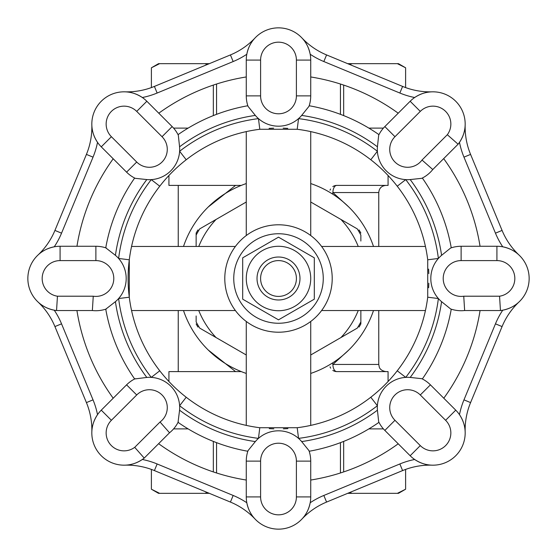 <?xml version="1.0" encoding="UTF-8"?>
<svg xmlns="http://www.w3.org/2000/svg" width="557" height="557" viewBox="0 0 557 557"><rect width="100%" height="100%" fill="white"/><g stroke="black" fill="none" stroke-linecap="round" stroke-linejoin="round"><path stroke-width="0.84" d="M323.262 278.5A44.762 44.762 0 0 0 256.123 239.74A44.762 44.762 0 0 0 256.123 317.26A44.762 44.762 0 0 0 323.262 278.5M246.271 131.605L246.271 235.534M269.108 128.402A150.39 150.39 0 0 1 273.64 128.187M283.172 128.18A150.39 150.39 0 0 1 287.753 128.395M310.729 235.534L310.729 131.605M131.563 310.534L235.388 310.534M129.28 297.208A150.39 150.39 0 0 0 159.755 370.788L151.274 377.381A161.133 161.133 0 0 1 118.62 298.538L129.28 297.208A150.39 150.39 0 0 1 129.28 259.792L129.28 297.208A150.39 150.39 0 0 0 159.755 370.788C167.566 380.8 176.381 389.622 186.212 397.245A150.39 150.39 0 0 0 259.792 427.72L297.208 427.72L298.538 438.38A30.308 30.308 0 0 1 301.664 441.576L308.982 450.662A32.229 32.229 0 0 1 310.729 461.119L310.729 496.921A32.229 32.229 0 0 1 278.5 529.15A32.229 32.229 0 0 1 246.271 496.921L246.271 461.119A32.229 32.229 0 0 1 248.018 450.662L247.823 451.254A175.455 175.455 0 0 1 178.038 422.345L179.57 410.196A30.308 30.308 0 0 0 146.804 377.43L134.655 378.962A175.455 175.455 0 0 1 105.746 309.177L115.424 301.664A30.308 30.308 0 0 0 115.424 255.336L105.746 247.823A175.455 175.455 0 0 1 134.655 178.038L135.205 178.317A32.229 32.229 0 0 1 126.585 172.155L101.263 146.839A32.229 32.229 0 0 1 101.263 101.263A32.229 32.229 0 0 1 146.839 101.263L172.155 126.585A32.229 32.229 0 0 1 178.317 135.205L178.038 134.655A175.455 175.455 0 0 1 247.823 105.746L248.018 106.338A32.229 32.229 0 0 1 246.271 95.881L246.271 60.079A32.229 32.229 0 0 1 278.5 27.85A32.229 32.229 0 0 1 310.729 60.079A32.229 32.229 0 0 0 310.193 54.252C308.787 47.561 306.03 42.13 301.922 37.946A71.616 71.616 0 0 0 326.576 54.927L402.6 86.419A71.616 71.616 0 0 0 432.037 91.835C426.175 91.898 420.382 93.792 414.659 97.517A78.774 78.774 0 0 1 399.856 93.033L323.833 61.542A78.774 78.774 0 0 1 310.193 54.252M235.388 246.466L131.563 246.466M310.729 321.466L310.729 425.395M287.892 428.598A150.39 150.39 0 0 1 283.36 428.813M273.828 428.82A150.39 150.39 0 0 1 269.247 428.605M246.271 321.466L246.271 425.395M425.437 246.466L321.612 246.466M428.598 269.108A150.39 150.39 0 0 1 428.813 273.64M428.82 283.172A150.39 150.39 0 0 1 428.605 287.753M425.437 310.534L321.612 310.534M422.345 178.038A175.455 175.455 0 0 1 451.254 247.823A175.455 175.455 0 0 0 422.345 178.038L421.795 178.317A32.229 32.229 0 0 0 432.775 169.53A32.229 32.229 0 0 1 421.795 178.317L410.196 179.57A30.308 30.308 0 0 1 377.43 146.804L378.683 135.205A32.229 32.229 0 0 1 384.845 126.585L410.161 101.263A32.229 32.229 0 0 1 454.456 100.051A32.229 32.229 0 0 1 458.091 144.207L432.775 169.53L422.011 160.04A17.901 17.901 0 0 1 395.936 162.929A17.901 17.901 0 0 1 394.969 136.709L420.291 111.393A17.901 17.901 0 0 1 444.646 110.495A17.901 17.901 0 0 1 447.327 134.717L422.011 160.04M260.599 60.079L246.271 60.079A32.229 32.229 0 0 1 278.5 27.85A32.229 32.229 0 0 1 310.729 60.079L310.729 95.881A32.229 32.229 0 0 1 308.982 106.338L301.664 115.424A30.308 30.308 0 0 1 255.336 115.424L248.018 106.338A32.229 32.229 0 0 1 246.271 95.881L260.599 95.881L260.599 60.079A17.901 17.901 0 0 1 278.5 42.172A17.901 17.901 0 0 1 296.401 60.079L296.401 95.881A17.901 17.901 0 0 1 278.5 113.788A17.901 17.901 0 0 1 260.599 95.881M162.031 136.709L172.155 126.585A32.229 32.229 0 0 1 178.317 135.205L179.57 146.804A30.308 30.308 0 0 1 146.804 179.57L135.205 178.317A32.229 32.229 0 0 1 126.585 172.155L136.709 162.031L111.393 136.709A17.901 17.901 0 0 1 111.393 111.393A17.901 17.901 0 0 1 136.709 111.393L162.031 136.709A17.901 17.901 0 0 1 162.031 162.031A17.901 17.901 0 0 1 136.709 162.031M451.254 309.177A175.455 175.455 0 0 1 422.345 378.962A175.455 175.455 0 0 0 451.254 309.177L450.662 308.982A32.229 32.229 0 0 0 464.642 310.534A32.229 32.229 0 0 1 450.662 308.982L441.576 301.664A30.308 30.308 0 0 1 441.576 255.336L450.662 248.018A32.229 32.229 0 0 1 461.119 246.271L496.921 246.271A32.229 32.229 0 0 1 529.101 276.732A32.229 32.229 0 0 1 500.451 310.534L464.642 310.534L463.744 296.213A17.901 17.901 0 0 1 443.261 279.816A17.901 17.901 0 0 1 461.119 260.599L496.921 260.599A17.901 17.901 0 0 1 514.779 277.184A17.901 17.901 0 0 1 499.552 296.213L463.744 296.213M394.969 420.291A17.901 17.901 0 0 1 394.969 394.969A17.901 17.901 0 0 1 420.291 394.969L445.607 420.291A17.901 17.901 0 0 1 445.607 445.607A17.901 17.901 0 0 1 420.291 445.607L394.969 420.291L384.845 430.415A32.229 32.229 0 0 1 378.683 421.795L377.43 410.196A30.308 30.308 0 0 1 410.196 377.43L421.795 378.683A32.229 32.229 0 0 1 430.415 384.845L455.737 410.161A32.229 32.229 0 0 1 455.737 455.737A32.229 32.229 0 0 1 410.161 455.737L384.845 430.415A32.229 32.229 0 0 1 378.683 421.795L378.962 422.345A175.455 175.455 0 0 1 309.177 451.254L308.982 450.662A32.229 32.229 0 0 1 310.729 461.119L296.401 461.119L296.401 496.921A17.901 17.901 0 0 1 278.5 514.828A17.901 17.901 0 0 1 260.599 496.921L260.599 461.119A17.901 17.901 0 0 1 278.5 443.212A17.901 17.901 0 0 1 296.401 461.119M296.401 95.881L310.729 95.881A32.229 32.229 0 0 1 308.982 106.338L309.177 105.746A175.455 175.455 0 0 1 378.962 134.655L378.683 135.205A32.229 32.229 0 0 1 384.845 126.585L394.969 136.709M76.957 246.271A204.099 204.099 0 0 1 113.203 158.78M246.271 76.957A204.099 204.099 0 0 0 158.78 113.203M398.22 113.203A204.099 204.099 0 0 0 310.729 76.957M480.043 246.271A204.099 204.099 0 0 0 443.685 158.62M443.797 398.22A204.099 204.099 0 0 0 480.071 310.534M310.729 480.043A204.099 204.099 0 0 0 398.22 443.797M246.271 480.043A204.099 204.099 0 0 1 158.62 443.685M118.335 393.096L113.203 398.22A204.099 204.099 0 0 1 76.929 310.534M432.037 465.165A71.616 71.616 0 0 0 402.6 470.581L326.576 502.073A71.616 71.616 0 0 0 301.922 519.054C306.03 514.87 308.787 509.439 310.193 502.748A78.774 78.774 0 0 1 323.833 495.458L399.856 463.967A78.774 78.774 0 0 1 414.659 459.483C420.382 463.208 426.175 465.102 432.037 465.165A71.616 71.616 0 0 0 402.6 470.581L399.856 463.967M519.054 301.922A71.616 71.616 0 0 0 502.073 326.576L470.581 402.6A71.616 71.616 0 0 0 465.165 432.037C465.102 426.175 463.208 420.382 459.483 414.659A78.774 78.774 0 0 1 463.967 399.856L495.458 323.833A78.774 78.774 0 0 1 502.748 310.193C509.439 308.787 514.87 306.03 519.054 301.922A71.616 71.616 0 0 0 502.073 326.576L495.458 323.833M465.165 124.963A71.616 71.616 0 0 0 470.581 154.4L502.073 230.424A71.616 71.616 0 0 0 519.054 255.078C514.87 250.97 509.439 248.213 502.748 246.807A78.774 78.774 0 0 1 495.458 233.167L463.967 157.144A78.774 78.774 0 0 1 459.483 142.341C463.208 136.618 465.102 130.825 465.165 124.963A71.616 71.616 0 0 0 470.581 154.4L463.967 157.144M124.963 91.835A71.616 71.616 0 0 0 154.4 86.419L230.424 54.927A71.616 71.616 0 0 0 255.078 37.946C250.97 42.13 248.213 47.561 246.807 54.252A78.774 78.774 0 0 1 233.167 61.542L157.144 93.033A78.774 78.774 0 0 1 142.341 97.517C136.618 93.792 130.825 91.898 124.963 91.835A71.616 71.616 0 0 0 154.4 86.419L157.144 93.033M61.542 233.167L93.033 157.144A78.774 78.774 0 0 0 97.517 142.341C93.792 136.618 91.898 130.825 91.835 124.963A71.616 71.616 0 0 1 86.419 154.4L54.927 230.424A71.616 71.616 0 0 1 37.946 255.078C42.13 250.97 47.561 248.213 54.252 246.807A78.774 78.774 0 0 0 61.542 233.167L54.927 230.424A71.616 71.616 0 0 1 37.946 255.078M233.167 495.458L157.144 463.967A78.774 78.774 0 0 0 142.341 459.483C136.618 463.208 130.825 465.102 124.963 465.165A71.616 71.616 0 0 1 154.4 470.581L230.424 502.073A71.616 71.616 0 0 1 255.078 519.054C250.97 514.87 248.213 509.439 246.807 502.748A78.774 78.774 0 0 0 233.167 495.458L230.424 502.073A71.616 71.616 0 0 1 255.078 519.054M260.599 461.119L246.271 461.119A32.229 32.229 0 0 1 248.018 450.662L255.336 441.576A30.308 30.308 0 0 1 298.538 438.38A161.133 161.133 0 0 0 377.381 405.726L370.788 397.245C380.8 389.434 389.622 380.619 397.245 370.788L405.726 377.381A161.133 161.133 0 0 0 438.38 298.538L427.72 297.208L427.72 259.792L438.38 258.462A161.133 161.133 0 0 0 405.726 179.619L397.245 186.212C389.434 176.2 380.619 167.379 370.788 159.755L377.381 151.274A161.133 161.133 0 0 0 298.538 118.62L297.208 129.28L259.792 129.28A150.39 150.39 0 0 0 186.212 159.755C176.2 167.566 167.379 176.381 159.755 186.212A150.39 150.39 0 0 0 129.28 259.792L118.62 258.462A161.133 161.133 0 0 1 151.274 179.619L159.755 186.212A150.39 150.39 0 0 0 129.28 259.792M332.209 278.5A53.709 53.709 0 0 0 278.5 224.791A53.709 53.709 0 0 0 224.791 278.5A53.709 53.709 0 0 0 278.5 332.209A53.709 53.709 0 0 0 332.209 278.5M93.033 399.856L61.542 323.833A78.774 78.774 0 0 0 54.252 310.193C47.561 308.787 42.13 306.03 37.946 301.922A71.616 71.616 0 0 1 54.927 326.576L86.419 402.6A71.616 71.616 0 0 1 91.835 432.037C91.898 426.175 93.792 420.382 97.517 414.659A78.774 78.774 0 0 0 93.033 399.856L86.419 402.6A71.616 71.616 0 0 1 91.835 432.037M95.881 260.599L95.881 246.271A32.229 32.229 0 0 1 106.338 248.018A32.229 32.229 0 0 0 95.881 246.271L60.079 246.271A32.229 32.229 0 0 0 27.899 276.732A32.229 32.229 0 0 0 56.549 310.534L92.358 310.534L93.256 296.213A17.901 17.901 0 0 0 113.739 279.816A17.901 17.901 0 0 0 95.881 260.599L60.079 260.599A17.901 17.901 0 0 0 42.221 277.184A17.901 17.901 0 0 0 57.448 296.213L93.256 296.213M451.254 247.823L450.662 248.018A32.229 32.229 0 0 1 461.119 246.271L461.119 260.599M422.345 378.962L421.795 378.683A32.229 32.229 0 0 1 430.415 384.845L420.291 394.969M136.709 394.969L126.585 384.845A32.229 32.229 0 0 1 135.205 378.683A32.229 32.229 0 0 0 126.585 384.845L101.263 410.161A32.229 32.229 0 0 0 100.051 454.456A32.229 32.229 0 0 0 144.207 458.091L169.53 432.775L160.04 422.011A17.901 17.901 0 0 0 162.929 395.936A17.901 17.901 0 0 0 136.709 394.969L111.393 420.291A17.901 17.901 0 0 0 110.495 444.646A17.901 17.901 0 0 0 134.717 447.327L160.04 422.011M169.53 432.775A32.229 32.229 0 0 0 178.317 421.795A32.229 32.229 0 0 1 169.53 432.775M111.393 420.291L101.263 410.161A32.229 32.229 0 0 0 100.051 454.456A32.229 32.229 0 0 0 144.207 458.091L134.717 447.327M92.358 310.534A32.229 32.229 0 0 0 106.338 308.982A32.229 32.229 0 0 1 92.358 310.534M60.079 260.599L60.079 246.271A32.229 32.229 0 0 0 27.899 276.732A32.229 32.229 0 0 0 56.549 310.534L57.448 296.213M420.291 111.393L410.161 101.263A32.229 32.229 0 0 1 454.456 100.051A32.229 32.229 0 0 1 458.091 144.207L447.327 134.717M496.921 260.599L496.921 246.271A32.229 32.229 0 0 1 529.101 276.732A32.229 32.229 0 0 1 500.451 310.534L499.552 296.213M259.792 427.72L258.462 438.38A161.133 161.133 0 0 1 179.619 405.726L186.212 397.245A150.39 150.39 0 0 0 259.792 427.72M370.788 397.245A150.39 150.39 0 0 1 297.208 427.72A150.39 150.39 0 0 0 370.788 397.245M427.72 297.208A150.39 150.39 0 0 1 397.245 370.788A150.39 150.39 0 0 0 427.72 297.208M397.245 186.212A150.39 150.39 0 0 1 427.72 259.792A150.39 150.39 0 0 0 397.245 186.212M186.212 159.755L179.619 151.274A161.133 161.133 0 0 1 258.462 118.62L259.792 129.28A150.39 150.39 0 0 0 186.212 159.755M297.208 129.28A150.39 150.39 0 0 1 370.788 159.755A150.39 150.39 0 0 0 297.208 129.28M198.758 310.534A85.938 85.938 0 0 0 216.06 337.549L199.726 328.115A93.096 93.096 0 0 1 196.141 321.911L196.141 315.965M310.729 354.99L352.121 331.088M358.242 246.466A85.938 85.938 0 0 0 340.94 219.451L357.274 228.885A93.096 93.096 0 0 1 360.859 235.089L360.859 241.035M246.271 202.01L204.879 225.912M360.859 323.937L360.859 321.911L360.859 323.937A94.056 94.056 0 0 1 359.028 327.105M196.141 233.063L196.141 235.089L196.141 233.063A94.056 94.056 0 0 1 197.972 229.895M183.497 246.466A100.26 100.26 0 0 1 246.271 183.559M310.729 183.559A100.26 100.26 0 0 1 373.503 246.466M373.503 310.534A100.26 100.26 0 0 1 310.729 373.441M246.271 373.441A100.26 100.26 0 0 1 183.497 310.534M348.793 349.991L332.905 364.438A7.164 3.885 90 0 0 336.79 371.596L388.069 371.596L388.069 381.51M168.931 381.51L168.931 371.596L241.285 371.596M188.127 428.89L173.589 428.89M383.411 428.89L368.873 428.89M343.662 441.409L343.662 471.918M340.445 442.655L340.445 472.977M405.6 469.419L405.614 489.206L397.364 493.342L398.457 493.342L405.614 489.206L405.614 469.412M216.555 442.655L216.555 472.977M213.338 441.409L213.338 471.918M159.636 493.342L158.543 493.342L151.386 489.206L151.4 469.419L151.386 489.206L159.636 493.342L209.341 493.342M397.364 493.342L351.899 493.342L349.873 492.423M347.659 493.342L351.899 493.342M207.127 492.423L205.101 493.342M235.569 371.596L208.221 350.005M208.165 207.051L235.569 185.404M168.931 175.49L168.931 185.404L241.285 185.404M332.348 193.927A7.164 3.377 124.1 0 1 332.905 192.562A7.164 3.885 -90 0 1 336.79 185.404L388.069 185.404L388.069 175.49M383.411 128.11L368.873 128.11M188.127 128.11L173.589 128.11M405.6 87.581L405.614 67.794L397.364 63.658L398.457 63.658L405.614 67.794L405.614 87.588M347.659 63.658L397.364 63.658M159.636 63.658L151.4 67.794L151.386 87.588L151.4 67.794L158.543 63.658L209.341 63.658M349.873 64.577L351.899 63.658M343.662 115.591L343.662 85.082M340.445 114.345L340.445 84.023M205.101 63.658L207.127 64.577M216.555 114.345L216.555 84.023M213.338 115.591L213.338 85.082M378.76 246.466L378.76 192.562L332.905 192.562L348.752 206.967M360.859 310.534L360.859 321.911A93.096 93.096 0 0 1 357.274 328.115L340.94 337.549A85.938 85.938 0 0 0 358.242 310.534M196.141 246.466L196.141 235.089A93.096 93.096 0 0 1 199.726 228.885L216.06 219.451A85.938 85.938 0 0 0 198.758 246.466M340.94 219.451L310.729 202.01M216.06 337.549L246.271 354.99M260.599 278.5A17.901 17.901 0 0 1 287.454 262.995A17.901 17.901 0 0 1 287.454 294.005A17.901 17.901 0 0 1 260.599 278.5M332.348 363.073A7.164 3.377 -124.1 0 0 332.905 364.438L378.76 364.438L378.76 310.534M336.79 371.596A7.164 7.164 0 0 1 332.821 370.398M330.67 368.149A7.164 7.164 0 0 1 330.05 366.861M336.79 185.404A7.164 7.164 0 0 0 332.808 186.609A7.164 7.164 0 0 1 336.79 185.404M330.566 189.025A7.164 7.164 0 0 0 330.036 190.174A7.164 7.164 0 0 1 330.566 189.025M360.859 233.063A94.056 94.056 0 0 0 359.028 229.895M196.141 323.937A94.056 94.056 0 0 0 197.972 327.105M299.986 278.5A21.486 21.486 0 0 0 267.757 259.896A21.486 21.486 0 0 0 267.757 297.104A21.486 21.486 0 0 0 299.986 278.5M310.729 278.5A32.229 32.229 0 0 0 250.594 262.389A32.229 32.229 0 0 0 270.159 309.629A32.229 32.229 0 0 0 310.729 278.5M314.308 299.172L314.308 257.828L278.5 237.157L242.692 257.828L242.692 299.172L278.5 319.843L314.308 299.172M301.664 115.424A164.712 164.712 0 0 1 377.43 146.804M179.57 146.804A164.712 164.712 0 0 1 255.336 115.424M410.196 179.57A164.712 164.712 0 0 1 441.576 255.336M115.424 255.336A164.712 164.712 0 0 1 146.804 179.57M441.576 301.664A164.712 164.712 0 0 1 410.196 377.43M146.804 377.43A164.712 164.712 0 0 1 115.424 301.664M377.43 410.196A164.712 164.712 0 0 1 301.664 441.576M255.336 441.576A164.712 164.712 0 0 1 179.57 410.196M178.038 134.655A175.455 175.455 0 0 1 247.823 105.746M309.177 105.746A175.455 175.455 0 0 1 378.962 134.655M378.962 422.345A175.455 175.455 0 0 1 309.177 451.254M247.823 451.254A175.455 175.455 0 0 1 178.038 422.345M134.655 378.962A175.455 175.455 0 0 1 105.746 309.177M105.746 247.823A175.455 175.455 0 0 1 134.655 178.038M296.401 496.921L310.729 496.921A32.229 32.229 0 0 1 278.5 529.15A32.229 32.229 0 0 1 246.271 496.921L260.599 496.921M445.607 420.291L455.737 410.161A32.229 32.229 0 0 1 455.737 455.737A32.229 32.229 0 0 1 410.161 455.737L420.291 445.607M111.393 136.709L101.263 146.839A32.229 32.229 0 0 1 101.263 101.263A32.229 32.229 0 0 1 146.839 101.263L136.709 111.393M310.729 60.079L296.401 60.079M463.967 399.856L470.581 402.6A71.616 71.616 0 0 0 465.165 432.037M323.833 495.458L326.576 502.073A71.616 71.616 0 0 0 301.922 519.054M124.963 465.165A71.616 71.616 0 0 1 154.4 470.581L157.144 463.967M37.946 301.922A71.616 71.616 0 0 1 54.927 326.576L61.542 323.833M91.835 124.963A71.616 71.616 0 0 1 86.419 154.4L93.033 157.144M233.167 61.542L230.424 54.927A71.616 71.616 0 0 0 255.078 37.946M301.922 37.946A71.616 71.616 0 0 0 326.576 54.927L323.833 61.542M399.856 93.033L402.6 86.419A71.616 71.616 0 0 0 432.037 91.835M495.458 233.167L502.073 230.424A71.616 71.616 0 0 0 519.054 255.078M178.24 371.596L178.24 310.534M178.24 246.466L178.24 185.404M378.76 364.438L379.303 367.174C379.233 366.847 379.783 370.628 385.924 371.596M378.76 192.562C379.185 188.21 381.573 185.829 385.924 185.404"/></g></svg>
